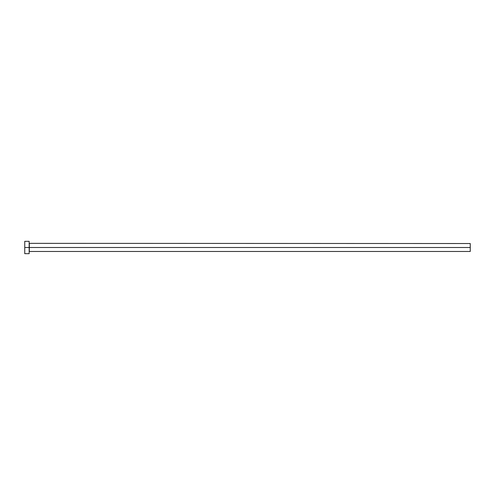 <?xml version="1.0" encoding="UTF-8"?>
<svg xmlns="http://www.w3.org/2000/svg" width="495" height="495" viewBox="0 0 495 495"><rect width="100%" height="100%" fill="white"/><g stroke="black" fill="none" stroke-linecap="round" stroke-linejoin="round"><path stroke-width="0.37" stroke-dasharray="2.48 1.86" d="M29.162 247.5L29.162 253.675L29.162 247.5L24.75 247.5L29.162 247.5L29.162 241.325L29.162 247.5M29.335 247.5L29.335 243.528L29.335 247.5L470.25 247.5L470.25 251.472L470.25 247.5L29.335 247.5L29.335 251.472L29.335 247.5M24.75 253.675L24.75 241.325L24.75 253.675M470.25 243.528L470.25 247.5L470.25 243.528"/><path stroke-width="0.74" d="M24.75 253.675L24.75 241.325L24.75 247.5L470.25 247.5L470.25 251.472L470.25 247.5L29.335 247.5L29.335 243.528L29.335 247.5L24.75 247.5L24.75 253.675L29.162 253.675L29.162 241.325L29.162 253.675M29.162 251.646L29.335 247.5L29.335 251.472L470.25 251.472M470.25 247.5L470.25 243.528L470.25 247.5M470.25 243.528L29.162 243.354M24.75 241.325L29.162 241.325"/></g></svg>
